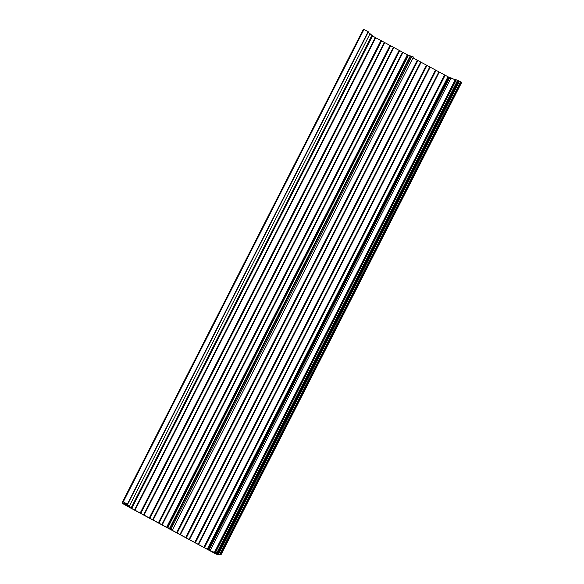 <?xml version="1.0" encoding="UTF-8"?>
<svg xmlns="http://www.w3.org/2000/svg" width="584" height="584" viewBox="0 0 584 584"><rect width="100%" height="100%" fill="white"/><g stroke="black" fill="none" stroke-linecap="round" stroke-linejoin="round"><path stroke-width="0.88" d="M159.016 523.133L131.108 508.124L131.736 507.992L131.276 507.613L125.925 504.408L129.356 506.072L125.764 504.072L127.655 504.291L123.26 501.89L126.472 503.795L122.29 503.313L127.991 506.598L214.963 553.464L216.861 554.304L220.978 554.8L218.124 553.851L216.584 552.982L217.89 553.128L216.963 552.639L214.627 552.106L217.394 553.69L207.656 549.434L172.163 530.279L171.535 529.352L172.696 529.469L166.601 527.279L159.016 523.133L399.748 50.669L372.293 35.88M129.874 507.408L123.129 503.78L125.414 504.357L130.582 507.343L129.874 507.408L130.071 507.014M169.645 528.805L171.433 529.564L169.645 528.805M209.116 550.172L217.19 553.953L215.007 553.398L209.116 550.172M363.394 29.2L122.662 501.663L363.394 29.2L368.387 31.828L127.648 504.277L368.387 31.828M370.088 33.609L129.356 506.072L370.088 33.609L368.088 32.427M372.395 35.536L369.964 33.857M172.681 529.44L413.428 57.006L407.333 54.816L399.748 50.669M455.264 79.818L448.388 76.971L412.99 57.867M461.71 82.337L220.978 554.8L461.71 82.337L458.389 81.132M217.883 553.114L458.623 80.665L457.695 80.176L455.359 79.643L214.686 552.121L455.432 79.665M129.4 507.197L129.633 506.744M122.348 503.299L123.056 501.911M122.786 501.678L363.518 29.215M123.26 501.89L363.993 29.426M127.392 504.116L368.124 31.653M131.276 507.613L372.008 35.149M131.758 508.416L372.49 35.953M134.554 509.927L375.286 37.464M134.955 510.197L375.687 37.734M140.197 513.022L380.929 40.559M140.846 513.321L381.578 40.858M143.642 514.832L384.374 42.369M144.044 515.103L384.776 42.639M149.285 517.928L390.017 45.464M149.935 518.227L390.667 45.764M152.731 519.738L393.463 47.275M153.132 520.008L393.864 47.545M158.373 522.833L399.106 50.37M161.819 524.644L402.551 52.18M162.221 524.906L402.953 52.443M166.601 527.279L407.333 54.816M167.316 527.593L408.048 55.13M167.812 527.651L408.544 55.188M169.55 528.337L410.282 55.874M170.112 528.556L410.844 56.093M171.207 528.688L411.939 56.225M176.55 532.644L417.283 60.181M177.193 532.944L417.925 60.473M179.989 534.448L420.721 61.984M180.398 534.718L421.13 62.254M185.639 537.55L426.371 65.087M186.281 537.842L427.014 65.379M189.077 539.353L429.809 66.89M189.486 539.623L430.218 67.16M194.727 542.448L435.46 69.985M195.37 542.748L436.102 70.284M198.166 544.259L438.898 71.795M198.567 544.529L439.299 72.066M203.809 547.354L444.541 74.891M204.458 547.653L445.19 75.19M207.254 549.164L447.986 76.701M207.656 549.434L448.388 76.971M207.736 549.471L448.468 77.008M208.211 549.683L448.943 77.219M209.094 549.785L449.826 77.322M210.342 550.281L451.074 77.818M214.481 552.26L455.213 79.789M220.716 554.617L461.448 82.154M220.351 554.42L461.083 81.957M219.876 554.209L460.608 81.745M218.598 554.055L459.331 81.592M218.124 553.851L458.856 81.388M217.62 552.953L458.352 80.49M217.438 552.851L458.17 80.388M216.963 552.639L457.695 80.176M215.503 552.464L456.235 80.001M215.27 552.376L456.002 79.913M215.956 553.814L216.189 553.347M215.007 553.398L215.277 552.858M122.29 503.313L123.012 501.89M131.736 507.992L372.468 35.529M172.382 530.046L413.428 57.006M217.89 553.128L458.623 80.665M214.627 552.106L455.359 79.643"/></g></svg>
